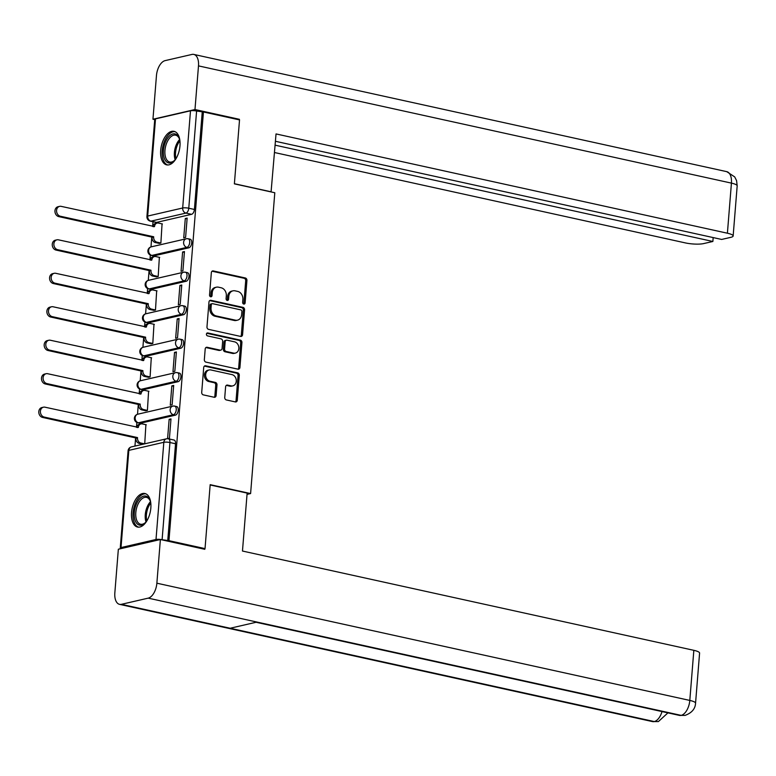 <?xml version="1.0" encoding="UTF-8"?>
<svg xmlns="http://www.w3.org/2000/svg" width="776" height="776" viewBox="0 0 776 776"><rect width="100%" height="100%" fill="white"/><g stroke="black" fill="none" stroke-linecap="round" stroke-linejoin="round"><path stroke-width="1.16" d="M243.761 304.056A1.513 1.232 77 0 0 245.129 302.853L246.923 280.475A2.163 1.765 77 0 0 245.313 277.973L213.293 270.931A2.163 1.765 77 0 0 211.344 272.648L209.539 295.025A1.513 1.232 77 0 0 212.032 295.569L212.265 292.678A6.916 5.645 77 0 1 216.407 287.188A6.916 5.645 77 0 1 218.502 287.188L221.17 287.78A6.916 5.645 77 0 1 226.32 295.772L226.088 298.663A1.513 1.232 77 0 0 228.581 299.216L228.813 296.316A6.916 5.645 77 0 1 232.955 290.835A6.916 5.645 77 0 1 235.05 290.825L237.718 291.417A6.916 5.645 77 0 1 242.869 299.41L242.636 302.3A1.513 1.232 77 0 0 243.761 304.056M243.557 303.988A1.513 1.232 77 0 0 243.887 303.135L245.691 280.757A2.163 1.765 77 0 0 244.081 278.264L212.052 271.222A2.163 1.765 77 0 0 212.052 271.212L213.293 270.931M210.461 296.704A1.513 1.232 77 0 0 210.791 295.86L211.033 292.959L212.265 292.678M227.009 300.341A1.513 1.232 77 0 0 227.339 299.497L227.572 296.597L228.813 296.316M179.974 145.869A17.169 9.225 -77.6 0 0 174.018 131.328A17.169 9.225 -77.6 0 0 160.69 150.311A17.169 9.225 -77.6 0 0 166.636 164.861A17.169 9.225 -77.6 0 0 179.974 145.869M150.835 508.047A17.169 9.225 -77.6 0 0 144.879 493.507A17.169 9.225 -77.6 0 0 131.542 512.5A17.169 9.225 -77.6 0 0 137.498 527.04A17.169 9.225 -77.6 0 0 150.835 508.047M224.749 397.448A2.163 1.765 77 0 0 226.359 399.941L235.341 401.92A2.163 1.765 77 0 0 237.291 400.203L239.289 375.351A2.163 1.765 77 0 0 237.679 372.858L205.659 365.806A2.163 1.765 77 0 0 203.71 367.523L201.711 392.375A2.163 1.765 77 0 0 203.322 394.877L214.176 397.264A2.163 1.765 77 0 0 216.116 395.547L216.979 384.915A2.163 1.765 77 0 0 215.369 382.413L209.986 381.229A5.781 4.724 77 0 1 205.679 375.603A5.781 4.724 77 0 1 209.142 369.968A5.781 4.724 77 0 1 210.888 369.958L231.976 374.604A5.781 4.724 77 0 1 236.282 380.23A5.781 4.724 77 0 1 232.819 385.866A5.781 4.724 77 0 1 231.064 385.866L227.552 385.1A2.163 1.765 77 0 0 225.603 386.807L224.749 397.448M203.448 111.977L239.522 119.911L234.381 183.854L274.801 192.749L250.6 493.565L210.18 484.67L205.029 548.613L168.955 540.678L203.448 111.977L196.6 111.026L188.772 208.22A4.404 2.367 102.4 0 1 185.959 213.09L150.971 221.15A4.404 2.367 102.4 0 1 150.369 221.16L155.995 222.402A4.404 2.367 -77.6 0 0 156.587 222.392L150.971 221.15A4.404 3.599 77 0 1 147.692 216.067L182.68 207.997L190.498 110.803A4.404 0.921 4.6 0 1 196.6 111.026M240.618 336.425A2.163 1.765 77 0 0 242.568 334.708L244.566 309.857A2.163 1.765 77 0 0 242.956 307.354L210.926 300.312A2.163 1.765 77 0 0 208.977 302.029L206.979 326.88A2.163 1.765 77 0 0 208.589 329.373L240.618 336.425A2.163 1.765 77 0 0 241.326 334.99L243.325 310.138A2.163 1.765 77 0 0 241.714 307.645L209.685 300.593L210.926 300.312M241.928 342.604L239.929 367.455A2.163 1.765 77 0 1 237.98 369.172L205.95 362.12A2.163 1.765 77 0 1 204.34 359.627L205.194 348.996A2.163 1.765 77 0 1 207.144 347.279L220.132 350.131A2.163 1.765 77 0 0 222.081 348.424L222.654 341.362A2.163 1.765 77 0 0 221.044 338.87L207.522 335.892A1.513 1.232 77 0 1 207.755 332.943L240.317 340.111A2.163 1.765 77 0 1 241.928 342.604L240.696 342.885L238.688 367.737L239.929 367.455M153.008 221.742L152.62 226.485M151.766 237.068L150.981 246.913M150.321 255.091L149.933 259.96M149.079 270.543L148.284 280.388M147.624 288.565L147.236 293.425M146.383 304.008L145.587 313.863M144.937 322.03L144.54 326.9M143.696 337.482L142.9 347.338M142.241 355.505L141.853 360.374M140.999 370.957L140.204 380.803M139.544 388.98L139.156 393.849M138.303 404.422L137.517 414.277M136.857 422.445L136.46 427.314M135.616 437.897L134.956 446.074M168.955 540.678L162.106 539.727A4.404 0.921 -175.4 0 0 156.005 539.495L121.017 547.565A4.404 0.921 -175.4 0 0 120.261 548.011A4.404 0.921 -175.4 0 0 121.027 548.603M205.029 548.613L203.39 548.991M202.216 112.268L194.398 209.462A4.404 2.367 102.4 0 1 191.575 214.321L156.587 222.392M155.51 118.864L147.692 216.067A4.404 0.921 -175.4 0 0 146.926 216.514L154.754 119.31A4.404 0.921 4.6 0 1 155.51 118.864L190.498 110.803M159.031 243.363L160.874 243.092L162.058 223.866M185.299 218.512L183.737 237.815L185.6 237.388L187.152 218.085L185.299 218.512L187.084 218.9M182.602 251.977L181.05 271.29L182.903 270.863L184.455 251.55L182.602 251.977L184.387 252.375M156.335 276.828L158.178 276.566L159.361 257.341M179.906 285.452L178.354 304.764L180.207 304.337L181.759 285.025L179.906 285.452L181.7 285.849M153.638 310.303L155.481 310.041L156.674 290.806M177.219 318.926L175.657 338.239L177.52 337.803L179.072 318.5L177.219 318.926L179.004 319.314M150.951 343.778L152.794 343.506L153.978 324.281M174.522 352.391L172.97 371.704L174.823 371.277L176.375 351.964L174.522 352.391L176.307 352.789M148.255 377.243L150.098 376.981L151.281 357.755M171.826 385.866L170.274 405.179L172.126 404.752L173.688 385.439L171.826 385.866L173.62 386.264M145.568 410.717L147.401 410.455L148.594 391.23M169.139 419.341L167.587 438.653L169.44 438.227L170.992 418.914L169.139 419.341L170.924 419.729M144.724 443.824L145.898 424.695M174.115 406.129A4.404 2.367 102.4 0 1 174.716 406.12L176.705 406.566A4.404 2.367 -77.6 0 1 178.17 410.834A4.404 2.367 -77.6 0 1 175.415 415.15L140.437 423.221L138.438 422.784A4.404 2.367 102.4 0 1 137.837 422.794L139.835 423.23A4.404 2.367 -77.6 0 0 140.437 423.221M176.812 372.664A4.404 2.367 102.4 0 1 177.403 372.655L179.401 373.091A4.404 2.367 -77.6 0 1 180.866 377.359A4.404 2.367 -77.6 0 1 178.111 381.685L143.124 389.746L141.135 389.31A4.404 2.367 102.4 0 1 140.534 389.319L142.522 389.756A4.404 2.367 -77.6 0 0 143.124 389.746M179.499 339.19A4.404 2.367 102.4 0 1 180.1 339.18L182.098 339.616A4.404 2.367 -77.6 0 1 183.563 343.884A4.404 2.367 -77.6 0 1 180.808 348.211L145.82 356.281L143.822 355.835A4.404 2.367 102.4 0 1 143.221 355.845L145.219 356.281A4.404 2.367 -77.6 0 0 145.82 356.281M182.195 305.715A4.404 2.367 102.4 0 1 182.796 305.705L184.785 306.151A4.404 2.367 -77.6 0 1 186.25 310.419A4.404 2.367 -77.6 0 1 183.495 314.736L148.517 322.806L146.519 322.37A4.404 2.367 102.4 0 1 145.917 322.38L147.915 322.816A4.404 2.367 -77.6 0 0 148.517 322.806M184.892 272.24A4.404 2.367 102.4 0 1 185.483 272.24L187.482 272.677A4.404 2.367 -77.6 0 1 188.946 276.945A4.404 2.367 -77.6 0 1 186.191 281.261L151.204 289.332L149.215 288.895A4.404 2.367 102.4 0 1 148.614 288.905L150.602 289.341A4.404 2.367 -77.6 0 0 151.204 289.332M187.579 238.775A4.404 2.367 102.4 0 1 188.18 238.766L190.178 239.202A4.404 2.367 -77.6 0 1 191.643 243.47A4.404 2.367 -77.6 0 1 188.888 247.796L153.9 255.867L151.902 255.42A4.404 2.367 102.4 0 1 151.301 255.43L153.299 255.867A4.404 2.367 -77.6 0 0 153.9 255.867M250.6 493.565L247.03 494.39M167.723 540.959L175.541 443.765A4.404 2.367 -77.6 0 0 174.018 440.031L168.392 438.799A4.404 2.367 102.4 0 1 169.925 442.524L162.106 539.727M232.955 290.835L231.714 291.116A6.916 5.645 77 0 0 227.572 296.597M216.407 287.188L215.165 287.479A6.916 5.645 77 0 0 211.033 292.959M241.889 311.622A1.513 1.232 77 0 0 240.764 309.876L212.643 303.688A1.513 1.232 77 0 0 211.285 304.89L211.033 307.946A6.916 5.645 77 0 0 216.184 315.939L235.4 320.168A6.916 5.645 77 0 0 237.504 320.158A6.916 5.645 77 0 0 241.637 314.678L241.889 311.622M211.411 303.979A1.513 1.232 77 0 0 210.044 305.172L211.285 304.89M237.504 320.158L236.263 320.449A6.916 5.645 77 0 1 234.168 320.449L214.952 316.22A6.916 5.645 77 0 1 209.801 308.227L210.044 305.172M237.98 369.172A2.163 1.765 77 0 0 238.688 367.737M220.791 350.131L219.559 350.422A2.163 1.765 77 0 1 218.9 350.422L205.912 347.561A2.163 1.765 77 0 0 205.902 347.561M206.746 333.282L239.086 340.392L240.317 340.111M233.615 353.099A5.781 4.724 77 0 0 235.37 353.099A5.781 4.724 77 0 0 238.833 347.454A5.781 4.724 77 0 0 234.517 341.828L227.096 340.198A2.163 1.765 77 0 0 225.147 341.915L224.574 348.967A2.163 1.765 77 0 0 226.185 351.47L233.615 353.099L232.383 353.381A5.781 4.724 77 0 0 234.129 353.381L235.37 353.099M226.437 340.198L225.205 340.48A2.163 1.765 77 0 0 223.905 342.197L225.147 341.915M232.383 353.381L224.953 351.751A2.163 1.765 77 0 1 223.343 349.248L223.905 342.197M240.696 342.885A2.163 1.765 77 0 0 239.086 340.392M232.819 385.866L231.588 386.147A5.781 4.724 77 0 1 229.832 386.157L226.32 385.381A2.163 1.765 77 0 0 226.311 385.381L227.552 385.1M209.142 369.968L207.9 370.249A5.781 4.724 77 0 0 204.437 375.885A5.781 4.724 77 0 0 208.744 381.511L209.986 381.229M214.176 397.264A2.163 1.765 77 0 0 214.884 395.828L215.738 385.197A2.163 1.765 77 0 0 214.127 382.704L208.744 381.511M235.351 401.92A2.163 1.765 77 0 0 236.059 400.494L238.057 375.642A2.163 1.765 77 0 0 236.447 373.14L204.418 366.097L205.659 365.806M159.381 243.441L155.345 242.549A4.404 3.599 -103 0 1 152.057 237.456L153.667 237.087A4.404 3.599 77 0 0 156.946 242.18L160.874 243.043M162.407 223.944L158.488 223.081A4.404 3.599 77 0 0 157.15 223.081A4.404 3.599 77 0 0 154.511 226.573L61.129 206.358A5.063 4.132 77 0 0 59.597 206.368A5.063 4.132 77 0 0 56.57 211.305A5.063 4.132 77 0 0 60.344 216.232L153.696 236.767M152.086 237.136L58.733 216.601A5.063 4.132 -103 0 1 54.96 211.673A5.063 4.132 -103 0 1 57.996 206.736L59.597 206.368M152.95 226.563A4.404 3.599 -103 0 1 155.54 223.449L157.15 223.081M156.694 276.906L152.649 276.023A4.404 3.599 -103 0 1 149.37 270.931L150.971 270.562A4.404 3.599 77 0 0 154.259 275.645L158.178 276.508M159.72 257.419L155.792 256.555A4.404 3.599 77 0 0 154.453 256.555A4.404 3.599 77 0 0 151.824 260.047L58.442 239.832A5.063 4.132 77 0 0 56.91 239.832A5.063 4.132 77 0 0 53.874 244.77A5.063 4.132 77 0 0 57.647 249.697L151 270.242M149.39 270.611L56.037 250.076A5.063 4.132 -103 0 1 52.264 245.148A5.063 4.132 -103 0 1 55.3 240.201L56.91 239.832M150.263 260.028A4.404 3.599 -103 0 1 152.853 256.924L154.453 256.555M153.997 310.381L149.952 309.488A4.404 3.599 -103 0 1 146.674 304.405L148.284 304.037A4.404 3.599 77 0 0 151.562 309.12L155.491 309.983M157.024 290.884L153.095 290.02A4.404 3.599 77 0 0 151.766 290.03A4.404 3.599 77 0 0 149.128 293.522L55.746 273.307A5.063 4.132 77 0 0 54.213 273.307A5.063 4.132 77 0 0 51.177 278.245A5.063 4.132 77 0 0 54.95 283.172L148.313 303.707M146.703 304.085L53.35 283.541A5.063 4.132 -103 0 1 49.577 278.613A5.063 4.132 -103 0 1 52.603 273.676L54.213 273.307M147.566 293.503A4.404 3.599 -103 0 1 150.156 290.399L151.766 290.03M271.076 191.924L276.033 133.928L727.403 233.217L731.428 183.117L198.491 65.882L194.98 109.542L239.386 119.31L239.347 119.873M234.391 183.718L271.367 191.856M274.539 152.532L685.363 242.907A13.202 2.755 -175.4 0 0 703.657 243.586L712.872 241.472L275.131 145.17M198.491 65.882A13.531 7.275 -77.6 0 0 193.796 54.417A13.531 7.275 -77.6 0 0 191.953 54.436L165.123 60.625A13.531 7.275 -77.6 0 0 156.461 75.573L152.95 119.232L194.98 109.542M275.441 141.29L721.651 239.444L730.856 237.32A13.202 2.755 -175.4 0 0 733.145 235.982A13.202 2.755 -175.4 0 0 727.403 233.217M713.183 237.582L712.872 241.472M238.125 119.601L239.386 119.31M152.95 119.232L154.725 119.63M210.15 484.971L247.137 493.1L242.471 551.038L693.841 650.327A13.202 2.755 4.6 0 1 699.583 653.101L695.558 703.192A13.202 2.755 4.6 0 0 689.806 700.427L693.841 650.327M121.376 604.329L230.142 628.25L256.972 622.061L148.206 598.141L121.376 604.329A13.531 7.275 -77.6 0 1 119.533 604.349A13.531 7.275 -77.6 0 1 114.838 592.883L118.35 549.224L160.38 539.524L204.796 549.301L204.845 548.651M148.206 598.141A13.531 7.275 -77.6 0 0 156.868 583.193L160.38 539.524M256.08 622.274L679.359 715.385A13.531 7.275 -77.6 0 0 681.144 715.375L685.15 715.365C691.804 712.892 695.277 708.837 695.558 703.192M119.533 604.349L652.471 721.583A13.531 7.275 -77.6 0 0 654.313 721.564L658.426 721.534L667.932 712.872M176.201 158.333A14.86 7.983 102.4 0 1 174.29 160.68A14.86 7.983 102.4 0 1 170.613 162.892A14.86 7.983 102.4 0 1 163.435 150.331A14.86 7.983 102.4 0 1 172.941 133.928A14.86 7.983 102.4 0 1 179.207 138.322A14.86 7.983 102.4 0 1 179.964 141.261M179.382 138.817A13.755 7.391 -77.6 0 0 175.638 135.179A13.755 7.391 -77.6 0 0 173.766 135.199A13.755 7.391 -77.6 0 0 165.152 148.711A13.755 7.391 -77.6 0 0 169.731 162.048A13.755 7.391 -77.6 0 0 171.603 162.019A13.755 7.391 -77.6 0 0 174.649 160.312M175.075 131.687A17.053 9.166 -77.6 0 0 173.116 131.784A17.053 9.166 -77.6 0 0 162.494 148.187A17.053 9.166 -77.6 0 0 167.752 164.978M147.062 520.521A14.86 7.983 102.4 0 1 145.151 522.869A14.86 7.983 102.4 0 1 141.474 525.08A14.86 7.983 102.4 0 1 134.296 512.519A14.86 7.983 102.4 0 1 143.803 496.106A14.86 7.983 102.4 0 1 150.069 500.501A14.86 7.983 102.4 0 1 150.825 503.44M150.243 500.995A13.755 7.391 -77.6 0 0 146.499 497.358A13.755 7.391 -77.6 0 0 144.627 497.387A13.755 7.391 -77.6 0 0 136.013 510.889A13.755 7.391 -77.6 0 0 140.592 524.227A13.755 7.391 -77.6 0 0 142.464 524.198A13.755 7.391 -77.6 0 0 145.51 522.49M145.936 493.866A17.053 9.166 -77.6 0 0 143.977 493.963A17.053 9.166 -77.6 0 0 133.356 510.365A17.053 9.166 -77.6 0 0 138.613 527.156M151.301 343.855L147.265 342.963A4.404 3.599 -103 0 1 143.987 337.87L145.587 337.502A4.404 3.599 77 0 0 148.866 342.594L152.794 343.458M154.337 324.358L150.408 323.495A4.404 3.599 77 0 0 149.07 323.495A4.404 3.599 77 0 0 146.431 326.987L53.059 306.772A5.063 4.132 77 0 0 51.517 306.782A5.063 4.132 77 0 0 48.49 311.719A5.063 4.132 77 0 0 52.264 316.647L145.616 337.182M144.006 337.55L50.653 317.015A5.063 4.132 -103 0 1 46.88 312.088A5.063 4.132 -103 0 1 49.916 307.15L51.517 306.782M144.879 326.977A4.404 3.599 -103 0 1 147.469 323.873L149.07 323.495M148.614 377.32L144.569 376.438A4.404 3.599 -103 0 1 141.29 371.345L142.9 370.976A4.404 3.599 77 0 0 146.179 376.069L150.098 376.932M151.64 357.833L147.712 356.97A4.404 3.599 77 0 0 146.383 356.97A4.404 3.599 77 0 0 143.744 360.462L50.362 340.247A5.063 4.132 77 0 0 48.83 340.247A5.063 4.132 77 0 0 45.794 345.184A5.063 4.132 77 0 0 49.567 350.121L142.92 370.656M141.319 371.025L47.957 350.49A5.063 4.132 -103 0 1 44.183 345.562A5.063 4.132 -103 0 1 47.22 340.625L48.83 340.247M142.183 360.442A4.404 3.599 -103 0 1 144.773 357.338L146.383 356.97M145.917 410.795L141.872 409.903A4.404 3.599 -103 0 1 138.594 404.82L140.204 404.451A4.404 3.599 77 0 0 143.482 409.534L147.411 410.397M148.944 391.308L145.025 390.444A4.404 3.599 77 0 0 143.686 390.444A4.404 3.599 77 0 0 141.048 393.936L47.666 373.722A5.063 4.132 77 0 0 46.133 373.722A5.063 4.132 77 0 0 43.097 378.659A5.063 4.132 77 0 0 46.87 383.587L140.233 404.121M138.623 404.5L45.27 383.965A5.063 4.132 -103 0 1 41.497 379.027A5.063 4.132 -103 0 1 44.523 374.09L46.133 373.722M139.486 393.917A4.404 3.599 -103 0 1 142.076 390.813L143.686 390.444M142.997 444.221L139.185 443.377A4.404 3.599 -103 0 1 135.907 438.295L137.507 437.916A4.404 3.599 77 0 0 140.786 443.009L144.608 443.853M146.257 424.773L142.328 423.909A4.404 3.599 77 0 0 140.989 423.909A4.404 3.599 77 0 0 138.361 427.401L44.979 407.187A5.063 4.132 77 0 0 43.437 407.196A5.063 4.132 77 0 0 40.41 412.134A5.063 4.132 77 0 0 44.183 417.061L137.536 437.596M135.926 437.965L42.573 417.43A5.063 4.132 -103 0 1 38.8 412.502A5.063 4.132 -103 0 1 41.836 407.565L43.437 407.196M136.799 427.392A4.404 3.599 -103 0 1 139.389 424.288L140.989 423.909M243.887 303.135L245.129 302.853M210.791 295.86L212.032 295.569M227.339 299.497L228.581 299.216M156.005 539.495L163.823 442.301L128.835 450.371L121.017 547.565M191.575 214.321L185.959 213.09A4.404 3.599 77 0 1 182.68 207.997A4.404 0.921 4.6 0 1 188.772 208.22L194.398 209.462M175.415 415.15L173.426 414.714L138.438 422.784A4.404 3.599 -103 0 1 135.16 417.692A4.404 3.599 77 0 1 137.798 414.2A4.404 4.404 0 0 0 137.837 422.794M178.111 381.685L176.113 381.239L141.135 389.31A4.404 3.599 -103 0 1 137.856 384.227A4.404 3.599 77 0 1 140.485 380.735A4.404 4.404 0 0 0 140.534 389.319M180.808 348.211L178.81 347.774L143.822 355.835A4.404 3.599 -103 0 1 140.543 350.752A4.404 3.599 77 0 1 143.182 347.26A4.404 4.404 0 0 0 143.221 355.845M183.495 314.736L181.506 314.299L146.519 322.37A4.404 3.599 -103 0 1 143.24 317.277A4.404 3.599 77 0 1 145.878 313.785A4.404 4.404 0 0 0 145.917 322.38M186.191 281.261L184.193 280.825L149.215 288.895A4.404 3.599 -103 0 1 145.927 283.803A4.404 3.599 77 0 1 148.565 280.311A4.404 4.404 0 0 0 148.614 288.905M188.888 247.796L186.89 247.36L151.902 255.42A4.404 3.599 -103 0 1 148.623 250.338A4.404 3.599 77 0 1 151.262 246.846A4.404 4.404 0 0 0 151.301 255.43M188.18 238.766A4.404 2.367 102.4 0 1 189.645 243.034A4.404 2.367 102.4 0 1 186.89 247.36A4.404 3.599 -103 0 1 183.611 242.267A4.404 3.599 -103 0 1 186.25 238.775A4.404 4.404 0 0 1 188.18 238.766M185.483 272.24A4.404 2.367 102.4 0 1 186.948 276.508A4.404 2.367 102.4 0 1 184.193 280.825A4.404 3.599 -103 0 1 180.915 275.742A4.404 3.599 -103 0 1 183.553 272.25A4.404 4.404 0 0 1 185.483 272.24M182.796 305.705A4.404 2.367 102.4 0 1 184.261 309.973A4.404 2.367 102.4 0 1 181.506 314.299A4.404 3.599 -103 0 1 178.228 309.207A4.404 3.599 -103 0 1 180.856 305.715A4.404 4.404 0 0 1 182.796 305.705M180.1 339.18A4.404 2.367 102.4 0 1 181.565 343.448A4.404 2.367 102.4 0 1 178.81 347.774A4.404 3.599 -103 0 1 175.531 342.682A4.404 3.599 -103 0 1 178.17 339.19A4.404 4.404 0 0 1 180.1 339.18M177.403 372.655A4.404 2.367 102.4 0 1 178.868 376.923A4.404 2.367 102.4 0 1 176.113 381.239A4.404 3.599 -103 0 1 172.835 376.156A4.404 3.599 -103 0 1 175.473 372.664A4.404 4.404 0 0 1 177.403 372.655M174.716 406.12A4.404 2.367 102.4 0 1 176.181 410.388A4.404 2.367 102.4 0 1 173.426 414.714A4.404 3.599 -103 0 1 170.148 409.621A4.404 3.599 -103 0 1 172.776 406.129A4.404 4.404 0 0 1 174.716 406.12M175.541 443.765L169.925 442.524A4.404 0.921 4.6 0 0 163.823 442.301A4.404 3.599 -103 0 1 166.462 438.809L131.474 446.879A4.404 4.404 0 0 0 128.079 450.817L120.261 548.011M167.8 438.809A4.404 2.367 102.4 0 1 168.392 438.799A4.404 4.404 0 0 0 166.462 438.809M128.079 450.817A4.404 0.921 -175.4 0 1 128.835 450.371A4.404 3.599 -103 0 1 131.474 446.879M244.081 278.264L245.313 277.973M245.691 280.757L246.923 280.475M241.714 307.645L242.956 307.354M243.325 310.138L244.566 309.857M241.326 334.99L242.568 334.708M209.801 308.227L211.033 307.946M214.952 316.22L216.184 315.939M234.168 320.449L235.4 320.168M205.912 347.561L207.144 347.279M218.9 350.422L220.132 350.131M206.882 333.147L207.755 332.943M223.343 349.248L224.574 348.967M224.953 351.751L226.185 351.47M229.832 386.157L231.064 385.866M214.127 382.704L215.369 382.413M215.738 385.197L216.979 384.915M214.884 395.828L216.116 395.547M236.447 373.14L237.679 372.858M238.057 375.642L239.289 375.351M236.059 400.494L237.291 400.203M152.057 237.456L153.667 237.087M155.345 242.549L156.946 242.18M153.784 226.747L154.511 226.573M58.733 216.601L60.344 216.232M149.37 270.931L150.971 270.562M152.649 276.023L154.259 275.645M151.097 260.212L151.824 260.047M56.037 250.076L57.647 249.697M146.674 304.405L148.284 304.037M149.952 309.488L151.562 309.12M148.4 293.687L149.128 293.522M53.35 283.541L54.95 283.172M733.145 235.982L737.181 185.881A13.202 2.755 4.6 0 0 731.428 183.117A13.531 7.275 -77.6 0 0 726.734 171.651L193.796 54.417M156.868 583.193L689.806 700.427A13.531 7.275 -77.6 0 1 681.144 715.375L256.972 622.061M662.006 711.573A13.531 7.275 -77.6 0 1 654.313 721.564L230.142 628.25M175.153 159.749A13.755 7.391 102.4 0 1 179.595 139.534M179.896 140.863A13.308 7.149 -77.6 0 0 175.977 158.663M146.014 521.928A13.755 7.391 102.4 0 1 150.457 501.713M150.757 503.052A13.308 7.149 -77.6 0 0 146.839 520.841M143.987 337.87L145.587 337.502M147.265 342.963L148.866 342.594M145.704 327.162L146.431 326.987M50.653 317.015L52.264 316.647M141.29 371.345L142.9 370.976M144.569 376.438L146.179 376.069M143.017 360.627L143.744 360.462M47.957 350.49L49.567 350.121M138.594 404.82L140.204 404.451M141.872 409.903L143.482 409.534M140.32 394.101L141.048 393.936M45.27 383.965L46.87 383.587M135.907 438.295L137.507 437.916M139.185 443.377L140.786 443.009M137.633 427.576L138.361 427.401M42.573 417.43L44.183 417.061M151.262 246.846L186.25 238.775M148.565 280.311L183.553 272.25M145.878 313.785L180.856 305.715M143.182 347.26L178.17 339.19M140.485 380.735L175.473 372.664M137.798 414.2L172.776 406.129M146.926 216.514A4.404 4.404 0 0 0 150.369 221.16M210.956 303.979L212.188 303.688M737.181 185.881L736.579 180.653L734.707 176.909L726.734 171.651M685.024 715.394L679.359 715.385M658.31 721.564L652.471 721.583"/></g></svg>
